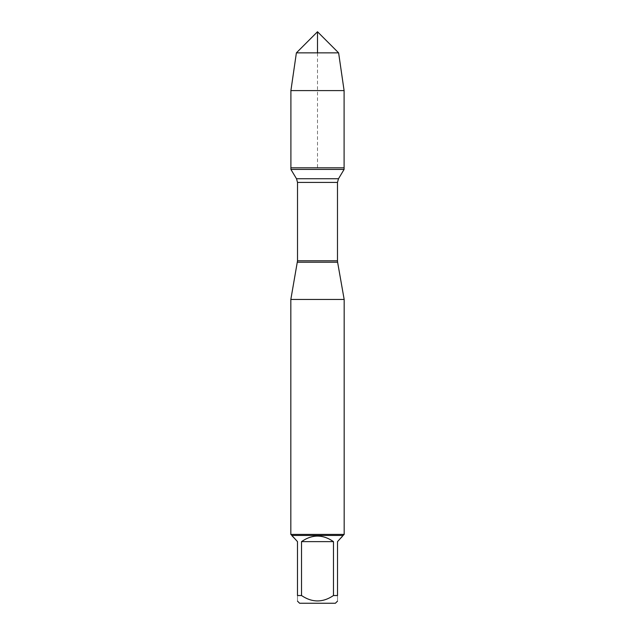 <?xml version="1.0" encoding="UTF-8"?>
<svg xmlns="http://www.w3.org/2000/svg" width="635" height="635" viewBox="0 0 635 635"><rect width="100%" height="100%" fill="white"/><g stroke="black" fill="none" stroke-linecap="round" stroke-linejoin="round"><path stroke-width="0.48" stroke-dasharray="3.17 2.38" d="M344.099 169.418L290.901 169.418M290.901 167.815L344.099 167.815L290.901 167.815L317.5 167.815L317.5 52.864M290.83 299.45L344.17 299.45M344.17 534.4L290.83 534.4M299.617 603.25L335.383 603.25M291.894 536.035L297.49 541.623L297.49 595.535C297.49 602.726 297.49 602.726 297.49 595.535L301.53 595.535C312.166 602.726 322.818 602.726 333.47 595.535L337.51 595.535C337.51 602.726 337.51 602.726 337.51 595.535L337.51 541.623L343.106 536.035M301.53 541.623C312.174 534.241 322.826 534.241 333.47 541.623L301.53 541.623L301.53 595.535M333.47 541.623L333.47 595.535M343.106 535.464L291.894 535.464M344.099 90.591L290.901 90.591M296.386 52.864L338.614 52.864M297.394 262.223L337.606 262.223M337.479 260.787L297.521 260.787M297.521 182.42L337.479 182.42M338.503 178.729L296.497 178.729"/><path stroke-width="0.95" d="M290.901 169.418L344.099 169.418L344.099 167.815L290.901 167.815L290.901 169.418L296.497 178.729L297.521 182.42L297.521 260.787L290.83 299.45L290.83 534.4L344.17 534.4L344.17 299.45L290.83 299.45M297.394 262.223L337.606 262.223L344.17 299.45M337.51 601.131L335.383 603.25L299.617 603.25L297.49 601.131M333.47 541.623C322.826 534.241 312.174 534.241 301.53 541.623L333.47 541.623L333.47 595.535C322.818 602.726 312.166 602.726 301.53 595.535L297.49 595.535C297.49 602.726 297.49 602.726 297.49 595.535L297.49 541.623L291.894 535.464L343.106 535.464L337.51 541.623L337.51 595.535C337.51 602.726 337.51 602.726 337.51 595.535L333.47 595.535M301.53 541.623L301.53 595.535M343.106 535.464L344.17 534.4M290.901 167.815L344.099 167.815L344.099 90.591L290.901 90.591L290.901 167.815L290.901 90.591L296.386 52.864L317.5 31.75L317.5 52.864M338.614 52.864L296.386 52.864L317.5 31.75L338.614 52.864L344.099 90.591M297.521 260.787L337.479 260.787L337.479 182.42L297.521 182.42M296.497 178.729L338.503 178.729L344.099 169.418M337.479 182.42L338.503 178.729M337.606 262.223L337.479 260.787M291.894 535.464L290.83 534.4M296.386 52.864L290.901 90.591"/></g></svg>
